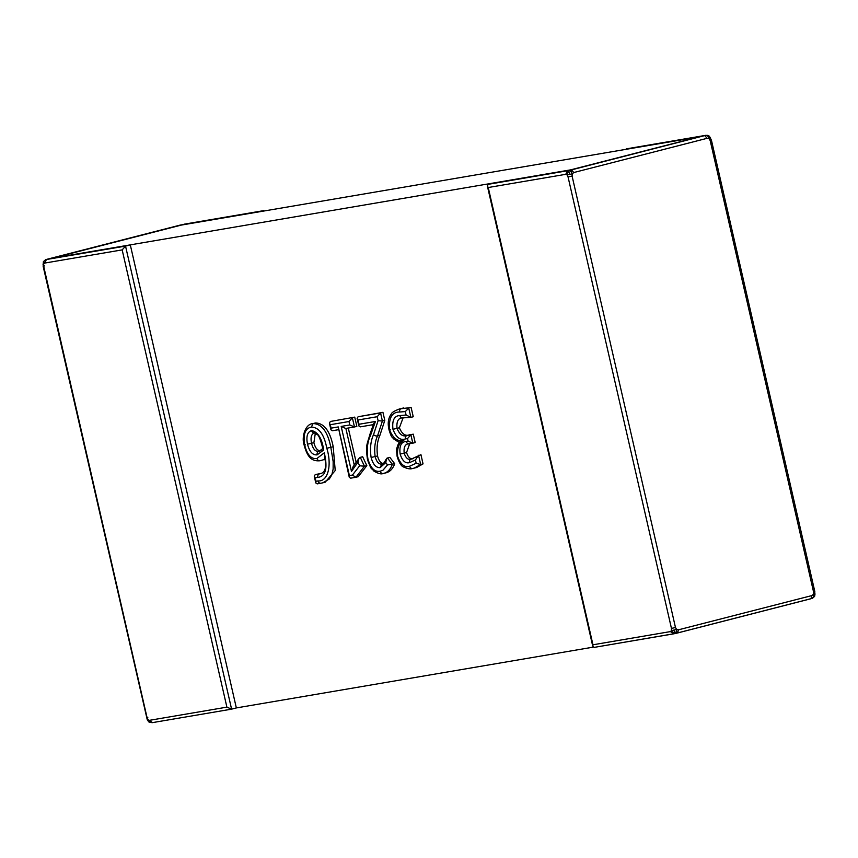 <?xml version="1.0" encoding="UTF-8"?>
<svg xmlns="http://www.w3.org/2000/svg" width="858" height="858" viewBox="0 0 858 858"><rect width="100%" height="100%" fill="white"/><g stroke="black" fill="none" stroke-linecap="round" stroke-linejoin="round"><path stroke-width="1.29" d="M673.198 633.923L594.208 647.382L592.824 646.471L592.964 644.787L670.473 631.585L671.471 630.576L671.46 628.41L568.05 176.93L567.117 174.925L565.744 174.324L488.245 187.516L487.355 185.95L488.309 184.298L493.071 183.076L570.57 169.873L699.152 136.872L626.415 148.852L705.952 135.317M678.528 629.804L811.872 595.581L813.405 594.326L813.588 592.074L710.188 140.594L709.04 138.685L707.142 138.31L573.798 172.533L572.275 173.788L572.082 176.04L675.482 627.52L676.63 629.429L678.528 629.804L677.541 632.979L675.364 633.494L673.519 633.869L670.473 631.585M488.309 184.298L569.315 170.442L705.566 135.371L709.351 136.315L710.671 138.213L709.04 138.685L707.85 136.1M814.339 593.908L813.405 594.326L813.427 597.114L810.885 598.755L677.681 632.947M708.526 135.8L709.351 136.315L708.526 135.8M815.025 593.865L814.671 596.128L813.427 597.114M594.208 647.382L675.493 633.472L812.14 598.391M814.113 596.803L814.671 596.128L814.113 596.803M571.074 171.203L569.315 170.442L567.342 172.029L569.165 172.297L569.487 174.453L572.275 173.788L571.074 171.203L569.165 172.297M567.342 172.029L567.117 174.925L569.487 174.453M675.493 633.472L676.662 632.207L676.63 629.429L673.841 630.094L674.474 632.11L672.929 633.032L675.182 633.536M673.841 630.094L671.471 630.576L672.929 633.032M676.662 632.207L674.474 632.11M671.46 628.41L675.482 627.52M568.05 176.93L572.082 176.04M567.46 170.817L565.744 174.324M811.872 595.581L810.96 598.745M813.588 592.074L814.328 591.741M571.492 169.927L573.798 172.533M710.188 140.594L710.917 140.262M704.836 135.703L707.142 138.31M130.298 244.873L236.347 707.925L231.585 709.148L125.536 246.096L130.298 244.873L52.788 258.076L181.37 225.075L263.728 211.047M147.083 717.738L43.672 266.259L43.661 264.092L44.659 263.084L122.168 249.882L226.898 707.142L149.389 720.345L148.016 719.744L147.083 717.738L147.812 717.406M122.168 249.882L125.536 246.096L45.86 259.609L184.802 224.077M226.898 707.142L231.585 709.148L152.274 722.661L148.906 721.986L147.265 719.83L43.157 266.312L43.404 261.626L45.86 259.609L43.887 261.197L43.661 264.092L42.975 264.135L43.661 264.092M43.887 261.197L43.329 261.872M148.016 719.744L147.329 719.787L148.016 719.744L149.474 722.2L148.648 721.685L151.92 722.661M149.389 720.345L152.434 722.629L231.242 709.212M43.672 266.259L44.412 265.926M46.386 259.577L44.659 263.084M47.115 259.245L45.335 259.77M180.459 225.021L46.965 259.288M264.811 210.853L180.319 225.053M182.979 224.431L182.4 224.549M263.792 210.618L184.481 224.131M320.913 460.531L320.077 460.714A2.971 2.456 -100.9 0 1 319.83 460.767C315.369 461.143 311.969 459.952 309.62 457.185C307.496 454.826 305.684 450.847 304.182 445.238C301.255 437.14 305.384 423.97 312.741 423.637L315.465 422.951C324.195 423.23 330.105 431.156 333.204 446.718L335.221 470.549L325.15 482.239L321.053 483.215A2.971 2.456 79.2 0 1 320.935 483.236L322.136 482.968M315.218 474.613L320.206 473.734C325.085 472.619 326.651 467.61 324.892 458.698L325.45 458.826C327.134 470.42 324.581 476.608 317.792 477.391L315.154 477.842L314.264 476.265L315.218 474.613L321.342 473.369M324.989 459.277L320.924 460.531M330.298 424.71L329.408 423.133L330.373 421.482L354.74 417.127L356.853 426.362L354.472 426.973L349.774 424.967L348.991 421.525L330.298 424.71L331.091 428.153L338.256 426.93L349.399 475.579L352.445 475.064L355.877 477.284L358.258 476.673L366.838 465.626L362.655 456.746L360.274 457.357L364.457 466.226L366.838 465.626M348.294 428.024L356.167 462.387M358.086 416.763L380.555 412.934L377.188 416.72L358.022 419.991L357.132 418.414L358.086 416.763L382.936 412.323L384.792 420.409L379.933 435.285C377.284 441.033 376.49 447.919 377.531 455.941C378.904 461.164 381.113 463.695 384.169 463.545M373.595 423.895L370.002 434.116A2.971 1.866 18.8 0 0 370.002 434.127A2.971 1.866 18.8 0 0 370.431 435.703C367.396 441.988 366.548 449.656 367.878 458.676C370.495 468.06 374.603 472.243 380.191 471.203L382.947 470.238L387.505 464.939L385.714 462.441L386.851 458.258L389.832 457.346L394.712 463.749C392.728 469.026 389.704 472.072 385.65 472.876M399.571 408.901L411.132 407.518L413.245 416.752L410.864 417.363L406.102 415.025L405.308 411.572L399.699 412.012C391.881 411.947 388.535 417.996 389.661 430.18C393.264 438.535 397.983 441.924 403.828 440.326C398.97 442.803 396.9 448.133 397.629 456.327C400.536 464.532 404.536 467.825 409.641 466.194L416.162 463.277L415.411 459.995L409.448 462.655C405.384 463.685 402.284 460.821 400.139 454.054C399.152 445.903 401.201 441.709 406.274 441.484A2.971 2.456 80.3 0 0 409.32 443.768C405.266 443.747 403.55 446.879 404.172 453.163L406.553 452.552C408.204 457.518 410.542 459.513 413.567 458.537M403.11 417.825L399.388 427.788C402.048 434.062 405.426 436.4 409.545 434.813L413.266 434.18L415.186 442.567L412.805 443.178L408.118 441.173L407.518 438.577L410.885 434.791L413.266 434.18M409.706 443.715L406.553 452.552M400.139 454.054L404.172 453.163C405.823 458.129 408.161 460.124 411.186 459.148L420.935 454.665L423.048 463.888L416.505 467.556L412.709 468.468A2.971 2.456 -101 0 1 409.641 466.194M593.189 647.146L236.347 707.925M570.57 169.873L52.788 258.076L181.37 225.075L699.152 136.872L570.57 169.873M415.411 459.995L418.554 455.276L420.667 464.5L423.048 463.888M416.162 463.277L420.667 464.51L414.124 468.157M409.448 462.655A2.971 2.456 81.6 0 1 411.186 459.148L411.926 458.955M411.583 459.051L412.248 458.901M409.202 443.8L408.408 443.972M407.518 438.577L405.416 438.931C400.257 440.68 396.117 437.473 392.975 429.3C391.945 420.313 394.262 415.733 399.925 415.551A2.971 2.456 81.5 0 0 402.949 417.835C398.359 417.76 396.375 421.278 397.007 428.399C399.678 434.674 403.056 437.022 407.164 435.424L409.545 434.813M392.975 429.3L399.388 427.788M402.842 417.867L401.919 418.071M400.128 442.127C399.614 442.642 397.372 441.505 393.414 438.728C391.827 436.143 391.977 438.996 389.135 430.223C387.441 423.53 388.159 418.146 391.28 414.071C391.645 412.58 394.423 410.864 399.614 408.912L411.132 407.518M399.699 412.012A2.971 2.456 -100.8 0 1 401.405 408.515L403.786 407.904M399.925 415.551L406.102 415.025M385.746 462.623L380.083 467.653C375.986 467.825 372.994 464.425 371.117 457.453C369.841 448.584 370.645 440.969 373.552 434.62L378.099 420.688L382.411 421.021L380.555 412.934L382.936 412.323M387.505 464.939L394.712 463.749M387.451 457.957L392.331 464.36C390.347 469.626 387.323 472.661 383.269 473.487L384.212 473.262M386.068 459.362C384.169 463.009 382.765 464.596 381.842 464.135L382.207 464.049M384.792 420.409L382.411 421.021L377.552 435.896C374.903 441.645 374.099 448.53 375.15 456.553L377.531 455.941M371.117 457.453L375.15 456.553C376.523 461.776 378.732 464.307 381.789 464.146L380.083 467.653M330.373 421.482L354.74 417.127M311.658 430.587C317.964 432.003 321.975 438.459 323.68 449.978L317.149 454.847C312.72 455.319 309.502 451.769 307.496 444.187C306.016 436.411 307.4 431.874 311.658 430.587A2.971 2.456 82.8 0 0 314.403 432.925L317.792 434.931C319.165 436.164 320.871 440.862 322.93 449.013L323.68 449.978M315.154 477.842L315.937 481.284L317.996 480.93C328.485 481.767 331.896 464.36 326.801 448.251C324.185 434.459 319.037 427.402 311.368 427.07C305.158 428.356 302.928 434.395 304.697 445.195C307.239 454.997 311.347 459.416 317.01 458.44L324.367 452.756L325.45 458.826M317.792 477.391A2.971 2.456 80.3 0 1 319.508 473.884L320.785 473.562M312.741 423.637L313.084 423.562C321.793 423.82 327.713 431.746 330.823 447.329L333.204 446.718M326.801 448.251L330.823 447.329L333.161 461.572L333.129 469.165L331.81 474.914L329.29 479L322.769 482.839M311.368 427.07L313.084 423.562L315.465 422.951M314.661 432.882C311.411 433.837 310.36 437.301 311.518 443.275L313.899 442.664C315.39 448.487 317.825 451.169 321.214 450.729M315.358 432.99L313.899 442.664M307.496 444.187L311.518 443.275C313.009 449.099 315.444 451.791 318.833 451.34L319.369 451.201L318.833 451.34A2.971 2.392 81.6 0 0 317.149 454.847M355.544 477.338L350.632 478.185L349.26 477.262L349.399 475.579M350.632 478.185L355.877 477.284L364.457 466.226L359.652 465.776L357.968 462.205L359.009 458.344L360.274 457.357M349.26 477.262L338.256 426.93M332.325 430.748L338.363 429.719L332.325 430.748L330.941 429.826L331.091 428.153M357.968 462.205L351.48 471.428L353.035 466.827L359.009 458.344M351.48 471.428L341.173 426.426L345.699 428.464L354.472 426.973L352.359 417.739L348.991 421.525M315.937 481.284L315.798 482.957L317.181 483.88L320.731 483.269M324.892 458.698L324.367 452.756M317.996 480.93A2.971 2.456 79.2 0 0 320.935 483.236M319.83 460.767A2.971 2.456 -100.9 0 1 317.01 458.44M305.427 444.852L304.697 445.195M409.159 443.811L412.805 443.178L410.885 434.791L407.164 435.424A2.971 2.456 -98.2 0 0 405.416 438.931M412.484 468.511C410.36 469.251 407.539 468.79 404 467.149C401.437 466.538 399.142 462.955 397.125 456.413L397.629 456.327M402.745 417.878L410.864 417.363L408.751 408.129L405.308 411.572M400.632 441.87L403.828 440.326M390.39 429.837L389.661 430.18M380.191 471.203A2.971 2.456 78.2 0 0 383.043 473.53C381.199 474.399 378.153 473.595 373.895 471.106C370.903 466.924 371.879 471.997 367.363 458.762C367.321 459.159 370.281 468.146 367.363 458.762L367.878 458.676M374.26 424.463C373.048 424.603 373.434 423.605 375.429 421.471L370.431 435.703M373.337 424.624L360.231 426.866L358.859 425.943L358.998 424.27L375.429 421.471M488.245 187.516L592.964 644.787M705.566 135.371L626.415 148.852M412.462 443.232L409.32 443.768M406.274 441.484L408.118 441.173M373.552 434.62A2.971 1.845 18.1 0 0 377.552 435.896L379.933 435.285M378.099 420.688L377.188 416.72M358.022 419.991L358.998 424.27M345.871 428.442L354.257 465.09M354.118 427.027L345.86 428.432M341.173 426.426L349.774 424.967M352.445 475.064L359.652 465.776M812.429 598.326L814.596 596.374L814.843 591.698L711.432 140.208L709.094 136.014L706.928 135.21M487.355 185.95L592.824 646.471M384.223 473.273L386.604 472.661M329.408 423.133L330.941 429.826M323.091 448.316L319.133 451.276M315.798 482.957L314.264 476.265M320.892 483.247L317.181 483.88M319.959 460.746L320.517 460.617M412.591 468.5L413.61 468.264M397.125 456.413L396.482 449.571C397.812 444.605 399.013 442.031 400.075 441.838M367.363 458.762C365.583 444.787 366.774 445.71 370.002 434.127M360.231 426.866L373.337 424.635M357.132 418.414L358.859 425.943"/></g></svg>
